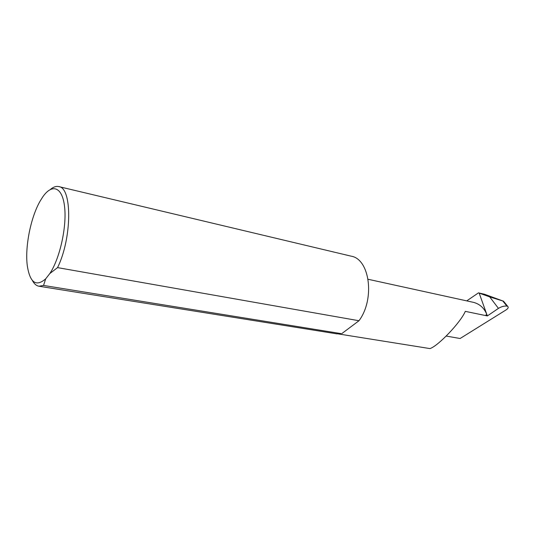 <?xml version="1.0" encoding="UTF-8"?>
<svg xmlns="http://www.w3.org/2000/svg" width="535" height="535" viewBox="0 0 535 535"><rect width="100%" height="100%" fill="white"/><g stroke="black" fill="none" stroke-linecap="round" stroke-linejoin="round"><path stroke-width="0.8" d="M49.842 273.525C59.887 258.452 66.928 226.646 64.581 206.744C62.361 186.648 52.009 183.264 42.626 197.101L40.092 201.16C30.696 217.457 24.837 246.983 27.285 265.634C29.927 282.727 36.059 287.135 45.689 278.842L49.842 273.525L57.553 267.62C72.111 238.155 72.272 187.538 58.743 186.588C56.135 186.013 53.36 186.956 50.424 189.423M45.689 278.842L43.549 285.443L38.955 286.225C36.32 285.764 34.12 283.831 32.354 280.427M368.12 279.283L473.769 302.422C480.142 304.228 484.57 308.454 487.057 315.102L487.358 315.931L498.439 308.381L489.719 296.892L503.522 301.218L484.556 294.263L478.471 292.859L489.719 296.892M479.166 293.106L487.057 315.102L485.94 314.868L486.261 315.703L487.358 315.931M506.939 306.147L505.849 304.803L507.855 306.542C508.658 307.498 508.009 308.655 505.909 310.012L460.093 338.508L446.264 336.074M338.341 333.927L429.953 348.586C438.225 346.011 460.816 322.164 465.296 311.357L486.261 315.703M43.549 285.443L341.163 333.633L336.876 333.853L38.955 286.225M58.743 186.588L351.114 256.158C369.745 258.967 375.242 299.011 358.985 320.739L57.553 267.62M506.872 306.127C504.251 305.826 501.435 306.575 498.439 308.381M341.952 333.486L358.985 320.739M466.741 300.884L478.471 292.859M505.849 304.803L502.94 301.145M507.855 306.542L503.522 301.218"/></g></svg>
